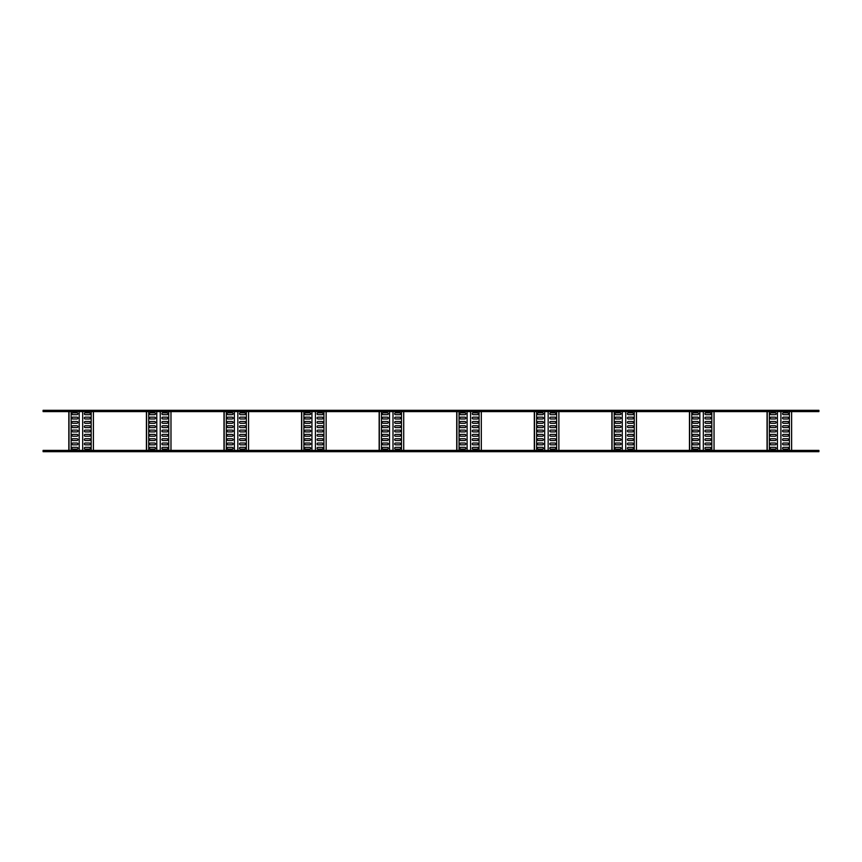 <?xml version="1.0" encoding="UTF-8"?>
<svg xmlns="http://www.w3.org/2000/svg" width="862" height="862" viewBox="0 0 862 862"><rect width="100%" height="100%" fill="white"/><g stroke="black" fill="none" stroke-linecap="round" stroke-linejoin="round"><path stroke-width="1.29" d="M818.9 450.395L43.1 450.395L43.1 451.688L818.9 451.688L818.9 450.395M818.9 410.312L43.1 410.312L43.1 411.605L818.9 411.605L818.9 410.312M68.831 411.605L68.831 450.395M69.003 411.605L69.003 450.395M71.137 450.395L71.137 411.605M76.977 414.665L72.839 414.665A0.905 0.905 0 0 1 71.934 413.76A0.905 0.905 0 0 1 72.839 412.855L76.977 412.855A0.905 0.905 0 0 1 77.882 413.76A0.905 0.905 0 0 1 76.977 414.665M76.977 418.975L72.839 418.975A0.905 0.905 0 0 1 71.934 418.07A0.905 0.905 0 0 1 72.839 417.165L76.977 417.165A0.905 0.905 0 0 1 77.882 418.07A0.905 0.905 0 0 1 76.977 418.975M76.977 423.285L72.839 423.285A0.905 0.905 0 0 1 71.934 422.38A0.905 0.905 0 0 1 72.839 421.475L76.977 421.475A0.905 0.905 0 0 1 77.882 422.38A0.905 0.905 0 0 1 76.977 423.285M76.977 427.595L72.839 427.595A0.905 0.905 0 0 1 71.934 426.69A0.905 0.905 0 0 1 72.839 425.785L76.977 425.785A0.905 0.905 0 0 1 77.882 426.69A0.905 0.905 0 0 1 76.977 427.595M76.977 431.905L72.839 431.905A0.905 0.905 0 0 1 71.934 431A0.905 0.905 0 0 1 72.839 430.095L76.977 430.095A0.905 0.905 0 0 1 77.882 431A0.905 0.905 0 0 1 76.977 431.905M76.977 436.215L72.839 436.215A0.905 0.905 0 0 1 71.934 435.31A0.905 0.905 0 0 1 72.839 434.405L76.977 434.405A0.905 0.905 0 0 1 77.882 435.31A0.905 0.905 0 0 1 76.977 436.215M76.977 440.525L72.839 440.525A0.905 0.905 0 0 1 71.934 439.62A0.905 0.905 0 0 1 72.839 438.715L76.977 438.715A0.905 0.905 0 0 1 77.882 439.62A0.905 0.905 0 0 1 76.977 440.525M76.977 444.835L72.839 444.835A0.905 0.905 0 0 1 71.934 443.93A0.905 0.905 0 0 1 72.839 443.025L76.977 443.025A0.905 0.905 0 0 1 77.882 443.93A0.905 0.905 0 0 1 76.977 444.835M76.977 449.145L72.839 449.145A0.905 0.905 0 0 1 71.934 448.24A0.905 0.905 0 0 1 72.839 447.335L76.977 447.335A0.905 0.905 0 0 1 77.882 448.24A0.905 0.905 0 0 1 76.977 449.145M79.196 450.395L79.196 411.605M82.677 411.605L82.677 450.395M89.389 412.855L85.252 412.855A0.905 0.905 0 0 0 84.347 413.76A0.905 0.905 0 0 0 85.252 414.665L89.389 414.665A0.905 0.905 0 0 0 90.294 413.76A0.905 0.905 0 0 0 89.389 412.855M89.389 417.165L85.252 417.165A0.905 0.905 0 0 0 84.347 418.07A0.905 0.905 0 0 0 85.252 418.975L89.389 418.975A0.905 0.905 0 0 0 90.294 418.07A0.905 0.905 0 0 0 89.389 417.165M89.389 421.475L85.252 421.475A0.905 0.905 0 0 0 84.347 422.38A0.905 0.905 0 0 0 85.252 423.285L89.389 423.285A0.905 0.905 0 0 0 90.294 422.38A0.905 0.905 0 0 0 89.389 421.475M89.389 425.785L85.252 425.785A0.905 0.905 0 0 0 84.347 426.69A0.905 0.905 0 0 0 85.252 427.595L89.389 427.595A0.905 0.905 0 0 0 90.294 426.69A0.905 0.905 0 0 0 89.389 425.785M89.389 430.095L85.252 430.095A0.905 0.905 0 0 0 84.347 431A0.905 0.905 0 0 0 85.252 431.905L89.389 431.905A0.905 0.905 0 0 0 90.294 431A0.905 0.905 0 0 0 89.389 430.095M89.389 434.405L85.252 434.405A0.905 0.905 0 0 0 84.347 435.31A0.905 0.905 0 0 0 85.252 436.215L89.389 436.215A0.905 0.905 0 0 0 90.294 435.31A0.905 0.905 0 0 0 89.389 434.405M89.389 438.715L85.252 438.715A0.905 0.905 0 0 0 84.347 439.62A0.905 0.905 0 0 0 85.252 440.525L89.389 440.525A0.905 0.905 0 0 0 90.294 439.62A0.905 0.905 0 0 0 89.389 438.715M89.389 443.025L85.252 443.025A0.905 0.905 0 0 0 84.347 443.93A0.905 0.905 0 0 0 85.252 444.835L89.389 444.835A0.905 0.905 0 0 0 90.294 443.93A0.905 0.905 0 0 0 89.389 443.025M89.389 447.335L85.252 447.335A0.905 0.905 0 0 0 84.347 448.24A0.905 0.905 0 0 0 85.252 449.145L89.389 449.145A0.905 0.905 0 0 0 90.294 448.24A0.905 0.905 0 0 0 89.389 447.335M91.178 411.605L91.178 450.395M93.398 411.605L93.398 450.395M146.411 411.605L146.411 450.395M146.583 411.605L146.583 450.395M148.717 450.395L148.717 411.605M154.557 414.665L150.419 414.665A0.905 0.905 0 0 1 149.514 413.76A0.905 0.905 0 0 1 150.419 412.855L154.557 412.855A0.905 0.905 0 0 1 155.462 413.76A0.905 0.905 0 0 1 154.557 414.665M154.557 418.975L150.419 418.975A0.905 0.905 0 0 1 149.514 418.07A0.905 0.905 0 0 1 150.419 417.165L154.557 417.165A0.905 0.905 0 0 1 155.462 418.07A0.905 0.905 0 0 1 154.557 418.975M154.557 423.285L150.419 423.285A0.905 0.905 0 0 1 149.514 422.38A0.905 0.905 0 0 1 150.419 421.475L154.557 421.475A0.905 0.905 0 0 1 155.462 422.38A0.905 0.905 0 0 1 154.557 423.285M154.557 427.595L150.419 427.595A0.905 0.905 0 0 1 149.514 426.69A0.905 0.905 0 0 1 150.419 425.785L154.557 425.785A0.905 0.905 0 0 1 155.462 426.69A0.905 0.905 0 0 1 154.557 427.595M154.557 431.905L150.419 431.905A0.905 0.905 0 0 1 149.514 431A0.905 0.905 0 0 1 150.419 430.095L154.557 430.095A0.905 0.905 0 0 1 155.462 431A0.905 0.905 0 0 1 154.557 431.905M154.557 436.215L150.419 436.215A0.905 0.905 0 0 1 149.514 435.31A0.905 0.905 0 0 1 150.419 434.405L154.557 434.405A0.905 0.905 0 0 1 155.462 435.31A0.905 0.905 0 0 1 154.557 436.215M154.557 440.525L150.419 440.525A0.905 0.905 0 0 1 149.514 439.62A0.905 0.905 0 0 1 150.419 438.715L154.557 438.715A0.905 0.905 0 0 1 155.462 439.62A0.905 0.905 0 0 1 154.557 440.525M154.557 444.835L150.419 444.835A0.905 0.905 0 0 1 149.514 443.93A0.905 0.905 0 0 1 150.419 443.025L154.557 443.025A0.905 0.905 0 0 1 155.462 443.93A0.905 0.905 0 0 1 154.557 444.835M154.557 449.145L150.419 449.145A0.905 0.905 0 0 1 149.514 448.24A0.905 0.905 0 0 1 150.419 447.335L154.557 447.335A0.905 0.905 0 0 1 155.462 448.24A0.905 0.905 0 0 1 154.557 449.145M156.776 450.395L156.776 411.605M160.257 411.605L160.257 450.395M166.969 412.855L162.832 412.855A0.905 0.905 0 0 0 161.927 413.76A0.905 0.905 0 0 0 162.832 414.665L166.969 414.665A0.905 0.905 0 0 0 167.874 413.76A0.905 0.905 0 0 0 166.969 412.855M166.969 417.165L162.832 417.165A0.905 0.905 0 0 0 161.927 418.07A0.905 0.905 0 0 0 162.832 418.975L166.969 418.975A0.905 0.905 0 0 0 167.874 418.07A0.905 0.905 0 0 0 166.969 417.165M166.969 421.475L162.832 421.475A0.905 0.905 0 0 0 161.927 422.38A0.905 0.905 0 0 0 162.832 423.285L166.969 423.285A0.905 0.905 0 0 0 167.874 422.38A0.905 0.905 0 0 0 166.969 421.475M166.969 425.785L162.832 425.785A0.905 0.905 0 0 0 161.927 426.69A0.905 0.905 0 0 0 162.832 427.595L166.969 427.595A0.905 0.905 0 0 0 167.874 426.69A0.905 0.905 0 0 0 166.969 425.785M166.969 430.095L162.832 430.095A0.905 0.905 0 0 0 161.927 431A0.905 0.905 0 0 0 162.832 431.905L166.969 431.905A0.905 0.905 0 0 0 167.874 431A0.905 0.905 0 0 0 166.969 430.095M166.969 434.405L162.832 434.405A0.905 0.905 0 0 0 161.927 435.31A0.905 0.905 0 0 0 162.832 436.215L166.969 436.215A0.905 0.905 0 0 0 167.874 435.31A0.905 0.905 0 0 0 166.969 434.405M166.969 438.715L162.832 438.715A0.905 0.905 0 0 0 161.927 439.62A0.905 0.905 0 0 0 162.832 440.525L166.969 440.525A0.905 0.905 0 0 0 167.874 439.62A0.905 0.905 0 0 0 166.969 438.715M166.969 443.025L162.832 443.025A0.905 0.905 0 0 0 161.927 443.93A0.905 0.905 0 0 0 162.832 444.835L166.969 444.835A0.905 0.905 0 0 0 167.874 443.93A0.905 0.905 0 0 0 166.969 443.025M166.969 447.335L162.832 447.335A0.905 0.905 0 0 0 161.927 448.24A0.905 0.905 0 0 0 162.832 449.145L166.969 449.145A0.905 0.905 0 0 0 167.874 448.24A0.905 0.905 0 0 0 166.969 447.335M168.758 411.605L168.758 450.395M170.978 411.605L170.978 450.395M223.991 411.605L223.991 450.395M224.163 411.605L224.163 450.395M226.297 450.395L226.297 411.605M232.137 414.665L227.999 414.665A0.905 0.905 0 0 1 227.094 413.76A0.905 0.905 0 0 1 227.999 412.855L232.137 412.855A0.905 0.905 0 0 1 233.042 413.76A0.905 0.905 0 0 1 232.137 414.665M232.137 418.975L227.999 418.975A0.905 0.905 0 0 1 227.094 418.07A0.905 0.905 0 0 1 227.999 417.165L232.137 417.165A0.905 0.905 0 0 1 233.042 418.07A0.905 0.905 0 0 1 232.137 418.975M232.137 423.285L227.999 423.285A0.905 0.905 0 0 1 227.094 422.38A0.905 0.905 0 0 1 227.999 421.475L232.137 421.475A0.905 0.905 0 0 1 233.042 422.38A0.905 0.905 0 0 1 232.137 423.285M232.137 427.595L227.999 427.595A0.905 0.905 0 0 1 227.094 426.69A0.905 0.905 0 0 1 227.999 425.785L232.137 425.785A0.905 0.905 0 0 1 233.042 426.69A0.905 0.905 0 0 1 232.137 427.595M232.137 431.905L227.999 431.905A0.905 0.905 0 0 1 227.094 431A0.905 0.905 0 0 1 227.999 430.095L232.137 430.095A0.905 0.905 0 0 1 233.042 431A0.905 0.905 0 0 1 232.137 431.905M232.137 436.215L227.999 436.215A0.905 0.905 0 0 1 227.094 435.31A0.905 0.905 0 0 1 227.999 434.405L232.137 434.405A0.905 0.905 0 0 1 233.042 435.31A0.905 0.905 0 0 1 232.137 436.215M232.137 440.525L227.999 440.525A0.905 0.905 0 0 1 227.094 439.62A0.905 0.905 0 0 1 227.999 438.715L232.137 438.715A0.905 0.905 0 0 1 233.042 439.62A0.905 0.905 0 0 1 232.137 440.525M232.137 444.835L227.999 444.835A0.905 0.905 0 0 1 227.094 443.93A0.905 0.905 0 0 1 227.999 443.025L232.137 443.025A0.905 0.905 0 0 1 233.042 443.93A0.905 0.905 0 0 1 232.137 444.835M232.137 449.145L227.999 449.145A0.905 0.905 0 0 1 227.094 448.24A0.905 0.905 0 0 1 227.999 447.335L232.137 447.335A0.905 0.905 0 0 1 233.042 448.24A0.905 0.905 0 0 1 232.137 449.145M234.356 450.395L234.356 411.605M237.837 411.605L237.837 450.395M244.549 412.855L240.412 412.855A0.905 0.905 0 0 0 239.507 413.76A0.905 0.905 0 0 0 240.412 414.665L244.549 414.665A0.905 0.905 0 0 0 245.454 413.76A0.905 0.905 0 0 0 244.549 412.855M244.549 417.165L240.412 417.165A0.905 0.905 0 0 0 239.507 418.07A0.905 0.905 0 0 0 240.412 418.975L244.549 418.975A0.905 0.905 0 0 0 245.454 418.07A0.905 0.905 0 0 0 244.549 417.165M244.549 421.475L240.412 421.475A0.905 0.905 0 0 0 239.507 422.38A0.905 0.905 0 0 0 240.412 423.285L244.549 423.285A0.905 0.905 0 0 0 245.454 422.38A0.905 0.905 0 0 0 244.549 421.475M244.549 425.785L240.412 425.785A0.905 0.905 0 0 0 239.507 426.69A0.905 0.905 0 0 0 240.412 427.595L244.549 427.595A0.905 0.905 0 0 0 245.454 426.69A0.905 0.905 0 0 0 244.549 425.785M244.549 430.095L240.412 430.095A0.905 0.905 0 0 0 239.507 431A0.905 0.905 0 0 0 240.412 431.905L244.549 431.905A0.905 0.905 0 0 0 245.454 431A0.905 0.905 0 0 0 244.549 430.095M244.549 434.405L240.412 434.405A0.905 0.905 0 0 0 239.507 435.31A0.905 0.905 0 0 0 240.412 436.215L244.549 436.215A0.905 0.905 0 0 0 245.454 435.31A0.905 0.905 0 0 0 244.549 434.405M244.549 438.715L240.412 438.715A0.905 0.905 0 0 0 239.507 439.62A0.905 0.905 0 0 0 240.412 440.525L244.549 440.525A0.905 0.905 0 0 0 245.454 439.62A0.905 0.905 0 0 0 244.549 438.715M244.549 443.025L240.412 443.025A0.905 0.905 0 0 0 239.507 443.93A0.905 0.905 0 0 0 240.412 444.835L244.549 444.835A0.905 0.905 0 0 0 245.454 443.93A0.905 0.905 0 0 0 244.549 443.025M244.549 447.335L240.412 447.335A0.905 0.905 0 0 0 239.507 448.24A0.905 0.905 0 0 0 240.412 449.145L244.549 449.145A0.905 0.905 0 0 0 245.454 448.24A0.905 0.905 0 0 0 244.549 447.335M246.338 411.605L246.338 450.395M248.558 411.605L248.558 450.395M301.571 411.605L301.571 450.395M301.743 411.605L301.743 450.395M303.877 450.395L303.877 411.605M309.717 414.665L305.579 414.665A0.905 0.905 0 0 1 304.674 413.76A0.905 0.905 0 0 1 305.579 412.855L309.717 412.855A0.905 0.905 0 0 1 310.622 413.76A0.905 0.905 0 0 1 309.717 414.665M309.717 418.975L305.579 418.975A0.905 0.905 0 0 1 304.674 418.07A0.905 0.905 0 0 1 305.579 417.165L309.717 417.165A0.905 0.905 0 0 1 310.622 418.07A0.905 0.905 0 0 1 309.717 418.975M309.717 423.285L305.579 423.285A0.905 0.905 0 0 1 304.674 422.38A0.905 0.905 0 0 1 305.579 421.475L309.717 421.475A0.905 0.905 0 0 1 310.622 422.38A0.905 0.905 0 0 1 309.717 423.285M309.717 427.595L305.579 427.595A0.905 0.905 0 0 1 304.674 426.69A0.905 0.905 0 0 1 305.579 425.785L309.717 425.785A0.905 0.905 0 0 1 310.622 426.69A0.905 0.905 0 0 1 309.717 427.595M309.717 431.905L305.579 431.905A0.905 0.905 0 0 1 304.674 431A0.905 0.905 0 0 1 305.579 430.095L309.717 430.095A0.905 0.905 0 0 1 310.622 431A0.905 0.905 0 0 1 309.717 431.905M309.717 436.215L305.579 436.215A0.905 0.905 0 0 1 304.674 435.31A0.905 0.905 0 0 1 305.579 434.405L309.717 434.405A0.905 0.905 0 0 1 310.622 435.31A0.905 0.905 0 0 1 309.717 436.215M309.717 440.525L305.579 440.525A0.905 0.905 0 0 1 304.674 439.62A0.905 0.905 0 0 1 305.579 438.715L309.717 438.715A0.905 0.905 0 0 1 310.622 439.62A0.905 0.905 0 0 1 309.717 440.525M309.717 444.835L305.579 444.835A0.905 0.905 0 0 1 304.674 443.93A0.905 0.905 0 0 1 305.579 443.025L309.717 443.025A0.905 0.905 0 0 1 310.622 443.93A0.905 0.905 0 0 1 309.717 444.835M309.717 449.145L305.579 449.145A0.905 0.905 0 0 1 304.674 448.24A0.905 0.905 0 0 1 305.579 447.335L309.717 447.335A0.905 0.905 0 0 1 310.622 448.24A0.905 0.905 0 0 1 309.717 449.145M311.936 450.395L311.936 411.605M315.417 411.605L315.417 450.395M322.129 412.855L317.992 412.855A0.905 0.905 0 0 0 317.087 413.76A0.905 0.905 0 0 0 317.992 414.665L322.129 414.665A0.905 0.905 0 0 0 323.034 413.76A0.905 0.905 0 0 0 322.129 412.855M322.129 417.165L317.992 417.165A0.905 0.905 0 0 0 317.087 418.07A0.905 0.905 0 0 0 317.992 418.975L322.129 418.975A0.905 0.905 0 0 0 323.034 418.07A0.905 0.905 0 0 0 322.129 417.165M322.129 421.475L317.992 421.475A0.905 0.905 0 0 0 317.087 422.38A0.905 0.905 0 0 0 317.992 423.285L322.129 423.285A0.905 0.905 0 0 0 323.034 422.38A0.905 0.905 0 0 0 322.129 421.475M322.129 425.785L317.992 425.785A0.905 0.905 0 0 0 317.087 426.69A0.905 0.905 0 0 0 317.992 427.595L322.129 427.595A0.905 0.905 0 0 0 323.034 426.69A0.905 0.905 0 0 0 322.129 425.785M322.129 430.095L317.992 430.095A0.905 0.905 0 0 0 317.087 431A0.905 0.905 0 0 0 317.992 431.905L322.129 431.905A0.905 0.905 0 0 0 323.034 431A0.905 0.905 0 0 0 322.129 430.095M322.129 434.405L317.992 434.405A0.905 0.905 0 0 0 317.087 435.31A0.905 0.905 0 0 0 317.992 436.215L322.129 436.215A0.905 0.905 0 0 0 323.034 435.31A0.905 0.905 0 0 0 322.129 434.405M322.129 438.715L317.992 438.715A0.905 0.905 0 0 0 317.087 439.62A0.905 0.905 0 0 0 317.992 440.525L322.129 440.525A0.905 0.905 0 0 0 323.034 439.62A0.905 0.905 0 0 0 322.129 438.715M322.129 443.025L317.992 443.025A0.905 0.905 0 0 0 317.087 443.93A0.905 0.905 0 0 0 317.992 444.835L322.129 444.835A0.905 0.905 0 0 0 323.034 443.93A0.905 0.905 0 0 0 322.129 443.025M322.129 447.335L317.992 447.335A0.905 0.905 0 0 0 317.087 448.24A0.905 0.905 0 0 0 317.992 449.145L322.129 449.145A0.905 0.905 0 0 0 323.034 448.24A0.905 0.905 0 0 0 322.129 447.335M323.918 411.605L323.918 450.395M326.138 411.605L326.138 450.395M379.151 411.605L379.151 450.395M379.323 411.605L379.323 450.395M381.457 450.395L381.457 411.605M387.297 414.665L383.159 414.665A0.905 0.905 0 0 1 382.254 413.76A0.905 0.905 0 0 1 383.159 412.855L387.297 412.855A0.905 0.905 0 0 1 388.202 413.76A0.905 0.905 0 0 1 387.297 414.665M387.297 418.975L383.159 418.975A0.905 0.905 0 0 1 382.254 418.07A0.905 0.905 0 0 1 383.159 417.165L387.297 417.165A0.905 0.905 0 0 1 388.202 418.07A0.905 0.905 0 0 1 387.297 418.975M387.297 423.285L383.159 423.285A0.905 0.905 0 0 1 382.254 422.38A0.905 0.905 0 0 1 383.159 421.475L387.297 421.475A0.905 0.905 0 0 1 388.202 422.38A0.905 0.905 0 0 1 387.297 423.285M387.297 427.595L383.159 427.595A0.905 0.905 0 0 1 382.254 426.69A0.905 0.905 0 0 1 383.159 425.785L387.297 425.785A0.905 0.905 0 0 1 388.202 426.69A0.905 0.905 0 0 1 387.297 427.595M387.297 431.905L383.159 431.905A0.905 0.905 0 0 1 382.254 431A0.905 0.905 0 0 1 383.159 430.095L387.297 430.095A0.905 0.905 0 0 1 388.202 431A0.905 0.905 0 0 1 387.297 431.905M387.297 436.215L383.159 436.215A0.905 0.905 0 0 1 382.254 435.31A0.905 0.905 0 0 1 383.159 434.405L387.297 434.405A0.905 0.905 0 0 1 388.202 435.31A0.905 0.905 0 0 1 387.297 436.215M387.297 440.525L383.159 440.525A0.905 0.905 0 0 1 382.254 439.62A0.905 0.905 0 0 1 383.159 438.715L387.297 438.715A0.905 0.905 0 0 1 388.202 439.62A0.905 0.905 0 0 1 387.297 440.525M387.297 444.835L383.159 444.835A0.905 0.905 0 0 1 382.254 443.93A0.905 0.905 0 0 1 383.159 443.025L387.297 443.025A0.905 0.905 0 0 1 388.202 443.93A0.905 0.905 0 0 1 387.297 444.835M387.297 449.145L383.159 449.145A0.905 0.905 0 0 1 382.254 448.24A0.905 0.905 0 0 1 383.159 447.335L387.297 447.335A0.905 0.905 0 0 1 388.202 448.24A0.905 0.905 0 0 1 387.297 449.145M389.516 450.395L389.516 411.605M392.997 411.605L392.997 450.395M399.709 412.855L395.572 412.855A0.905 0.905 0 0 0 394.667 413.76A0.905 0.905 0 0 0 395.572 414.665L399.709 414.665A0.905 0.905 0 0 0 400.614 413.76A0.905 0.905 0 0 0 399.709 412.855M399.709 417.165L395.572 417.165A0.905 0.905 0 0 0 394.667 418.07A0.905 0.905 0 0 0 395.572 418.975L399.709 418.975A0.905 0.905 0 0 0 400.614 418.07A0.905 0.905 0 0 0 399.709 417.165M399.709 421.475L395.572 421.475A0.905 0.905 0 0 0 394.667 422.38A0.905 0.905 0 0 0 395.572 423.285L399.709 423.285A0.905 0.905 0 0 0 400.614 422.38A0.905 0.905 0 0 0 399.709 421.475M399.709 425.785L395.572 425.785A0.905 0.905 0 0 0 394.667 426.69A0.905 0.905 0 0 0 395.572 427.595L399.709 427.595A0.905 0.905 0 0 0 400.614 426.69A0.905 0.905 0 0 0 399.709 425.785M399.709 430.095L395.572 430.095A0.905 0.905 0 0 0 394.667 431A0.905 0.905 0 0 0 395.572 431.905L399.709 431.905A0.905 0.905 0 0 0 400.614 431A0.905 0.905 0 0 0 399.709 430.095M399.709 434.405L395.572 434.405A0.905 0.905 0 0 0 394.667 435.31A0.905 0.905 0 0 0 395.572 436.215L399.709 436.215A0.905 0.905 0 0 0 400.614 435.31A0.905 0.905 0 0 0 399.709 434.405M399.709 438.715L395.572 438.715A0.905 0.905 0 0 0 394.667 439.62A0.905 0.905 0 0 0 395.572 440.525L399.709 440.525A0.905 0.905 0 0 0 400.614 439.62A0.905 0.905 0 0 0 399.709 438.715M399.709 443.025L395.572 443.025A0.905 0.905 0 0 0 394.667 443.93A0.905 0.905 0 0 0 395.572 444.835L399.709 444.835A0.905 0.905 0 0 0 400.614 443.93A0.905 0.905 0 0 0 399.709 443.025M399.709 447.335L395.572 447.335A0.905 0.905 0 0 0 394.667 448.24A0.905 0.905 0 0 0 395.572 449.145L399.709 449.145A0.905 0.905 0 0 0 400.614 448.24A0.905 0.905 0 0 0 399.709 447.335M401.498 411.605L401.498 450.395M403.718 411.605L403.718 450.395M456.731 411.605L456.731 450.395M456.903 411.605L456.903 450.395M459.037 450.395L459.037 411.605M464.877 414.665L460.739 414.665A0.905 0.905 0 0 1 459.834 413.76A0.905 0.905 0 0 1 460.739 412.855L464.877 412.855A0.905 0.905 0 0 1 465.782 413.76A0.905 0.905 0 0 1 464.877 414.665M464.877 418.975L460.739 418.975A0.905 0.905 0 0 1 459.834 418.07A0.905 0.905 0 0 1 460.739 417.165L464.877 417.165A0.905 0.905 0 0 1 465.782 418.07A0.905 0.905 0 0 1 464.877 418.975M464.877 423.285L460.739 423.285A0.905 0.905 0 0 1 459.834 422.38A0.905 0.905 0 0 1 460.739 421.475L464.877 421.475A0.905 0.905 0 0 1 465.782 422.38A0.905 0.905 0 0 1 464.877 423.285M464.877 427.595L460.739 427.595A0.905 0.905 0 0 1 459.834 426.69A0.905 0.905 0 0 1 460.739 425.785L464.877 425.785A0.905 0.905 0 0 1 465.782 426.69A0.905 0.905 0 0 1 464.877 427.595M464.877 431.905L460.739 431.905A0.905 0.905 0 0 1 459.834 431A0.905 0.905 0 0 1 460.739 430.095L464.877 430.095A0.905 0.905 0 0 1 465.782 431A0.905 0.905 0 0 1 464.877 431.905M464.877 436.215L460.739 436.215A0.905 0.905 0 0 1 459.834 435.31A0.905 0.905 0 0 1 460.739 434.405L464.877 434.405A0.905 0.905 0 0 1 465.782 435.31A0.905 0.905 0 0 1 464.877 436.215M464.877 440.525L460.739 440.525A0.905 0.905 0 0 1 459.834 439.62A0.905 0.905 0 0 1 460.739 438.715L464.877 438.715A0.905 0.905 0 0 1 465.782 439.62A0.905 0.905 0 0 1 464.877 440.525M464.877 444.835L460.739 444.835A0.905 0.905 0 0 1 459.834 443.93A0.905 0.905 0 0 1 460.739 443.025L464.877 443.025A0.905 0.905 0 0 1 465.782 443.93A0.905 0.905 0 0 1 464.877 444.835M464.877 449.145L460.739 449.145A0.905 0.905 0 0 1 459.834 448.24A0.905 0.905 0 0 1 460.739 447.335L464.877 447.335A0.905 0.905 0 0 1 465.782 448.24A0.905 0.905 0 0 1 464.877 449.145M467.096 450.395L467.096 411.605M470.577 411.605L470.577 450.395M477.289 412.855L473.152 412.855A0.905 0.905 0 0 0 472.247 413.76A0.905 0.905 0 0 0 473.152 414.665L477.289 414.665A0.905 0.905 0 0 0 478.194 413.76A0.905 0.905 0 0 0 477.289 412.855M477.289 417.165L473.152 417.165A0.905 0.905 0 0 0 472.247 418.07A0.905 0.905 0 0 0 473.152 418.975L477.289 418.975A0.905 0.905 0 0 0 478.194 418.07A0.905 0.905 0 0 0 477.289 417.165M477.289 421.475L473.152 421.475A0.905 0.905 0 0 0 472.247 422.38A0.905 0.905 0 0 0 473.152 423.285L477.289 423.285A0.905 0.905 0 0 0 478.194 422.38A0.905 0.905 0 0 0 477.289 421.475M477.289 425.785L473.152 425.785A0.905 0.905 0 0 0 472.247 426.69A0.905 0.905 0 0 0 473.152 427.595L477.289 427.595A0.905 0.905 0 0 0 478.194 426.69A0.905 0.905 0 0 0 477.289 425.785M477.289 430.095L473.152 430.095A0.905 0.905 0 0 0 472.247 431A0.905 0.905 0 0 0 473.152 431.905L477.289 431.905A0.905 0.905 0 0 0 478.194 431A0.905 0.905 0 0 0 477.289 430.095M477.289 434.405L473.152 434.405A0.905 0.905 0 0 0 472.247 435.31A0.905 0.905 0 0 0 473.152 436.215L477.289 436.215A0.905 0.905 0 0 0 478.194 435.31A0.905 0.905 0 0 0 477.289 434.405M477.289 438.715L473.152 438.715A0.905 0.905 0 0 0 472.247 439.62A0.905 0.905 0 0 0 473.152 440.525L477.289 440.525A0.905 0.905 0 0 0 478.194 439.62A0.905 0.905 0 0 0 477.289 438.715M477.289 443.025L473.152 443.025A0.905 0.905 0 0 0 472.247 443.93A0.905 0.905 0 0 0 473.152 444.835L477.289 444.835A0.905 0.905 0 0 0 478.194 443.93A0.905 0.905 0 0 0 477.289 443.025M477.289 447.335L473.152 447.335A0.905 0.905 0 0 0 472.247 448.24A0.905 0.905 0 0 0 473.152 449.145L477.289 449.145A0.905 0.905 0 0 0 478.194 448.24A0.905 0.905 0 0 0 477.289 447.335M479.078 411.605L479.078 450.395M481.298 411.605L481.298 450.395M534.311 411.605L534.311 450.395M534.483 411.605L534.483 450.395M536.617 450.395L536.617 411.605M542.457 414.665L538.319 414.665A0.905 0.905 0 0 1 537.414 413.76A0.905 0.905 0 0 1 538.319 412.855L542.457 412.855A0.905 0.905 0 0 1 543.362 413.76A0.905 0.905 0 0 1 542.457 414.665M542.457 418.975L538.319 418.975A0.905 0.905 0 0 1 537.414 418.07A0.905 0.905 0 0 1 538.319 417.165L542.457 417.165A0.905 0.905 0 0 1 543.362 418.07A0.905 0.905 0 0 1 542.457 418.975M542.457 423.285L538.319 423.285A0.905 0.905 0 0 1 537.414 422.38A0.905 0.905 0 0 1 538.319 421.475L542.457 421.475A0.905 0.905 0 0 1 543.362 422.38A0.905 0.905 0 0 1 542.457 423.285M542.457 427.595L538.319 427.595A0.905 0.905 0 0 1 537.414 426.69A0.905 0.905 0 0 1 538.319 425.785L542.457 425.785A0.905 0.905 0 0 1 543.362 426.69A0.905 0.905 0 0 1 542.457 427.595M542.457 431.905L538.319 431.905A0.905 0.905 0 0 1 537.414 431A0.905 0.905 0 0 1 538.319 430.095L542.457 430.095A0.905 0.905 0 0 1 543.362 431A0.905 0.905 0 0 1 542.457 431.905M542.457 436.215L538.319 436.215A0.905 0.905 0 0 1 537.414 435.31A0.905 0.905 0 0 1 538.319 434.405L542.457 434.405A0.905 0.905 0 0 1 543.362 435.31A0.905 0.905 0 0 1 542.457 436.215M542.457 440.525L538.319 440.525A0.905 0.905 0 0 1 537.414 439.62A0.905 0.905 0 0 1 538.319 438.715L542.457 438.715A0.905 0.905 0 0 1 543.362 439.62A0.905 0.905 0 0 1 542.457 440.525M542.457 444.835L538.319 444.835A0.905 0.905 0 0 1 537.414 443.93A0.905 0.905 0 0 1 538.319 443.025L542.457 443.025A0.905 0.905 0 0 1 543.362 443.93A0.905 0.905 0 0 1 542.457 444.835M542.457 449.145L538.319 449.145A0.905 0.905 0 0 1 537.414 448.24A0.905 0.905 0 0 1 538.319 447.335L542.457 447.335A0.905 0.905 0 0 1 543.362 448.24A0.905 0.905 0 0 1 542.457 449.145M544.676 450.395L544.676 411.605M548.157 411.605L548.157 450.395M554.869 412.855L550.732 412.855A0.905 0.905 0 0 0 549.827 413.76A0.905 0.905 0 0 0 550.732 414.665L554.869 414.665A0.905 0.905 0 0 0 555.774 413.76A0.905 0.905 0 0 0 554.869 412.855M554.869 417.165L550.732 417.165A0.905 0.905 0 0 0 549.827 418.07A0.905 0.905 0 0 0 550.732 418.975L554.869 418.975A0.905 0.905 0 0 0 555.774 418.07A0.905 0.905 0 0 0 554.869 417.165M554.869 421.475L550.732 421.475A0.905 0.905 0 0 0 549.827 422.38A0.905 0.905 0 0 0 550.732 423.285L554.869 423.285A0.905 0.905 0 0 0 555.774 422.38A0.905 0.905 0 0 0 554.869 421.475M554.869 425.785L550.732 425.785A0.905 0.905 0 0 0 549.827 426.69A0.905 0.905 0 0 0 550.732 427.595L554.869 427.595A0.905 0.905 0 0 0 555.774 426.69A0.905 0.905 0 0 0 554.869 425.785M554.869 430.095L550.732 430.095A0.905 0.905 0 0 0 549.827 431A0.905 0.905 0 0 0 550.732 431.905L554.869 431.905A0.905 0.905 0 0 0 555.774 431A0.905 0.905 0 0 0 554.869 430.095M554.869 434.405L550.732 434.405A0.905 0.905 0 0 0 549.827 435.31A0.905 0.905 0 0 0 550.732 436.215L554.869 436.215A0.905 0.905 0 0 0 555.774 435.31A0.905 0.905 0 0 0 554.869 434.405M554.869 438.715L550.732 438.715A0.905 0.905 0 0 0 549.827 439.62A0.905 0.905 0 0 0 550.732 440.525L554.869 440.525A0.905 0.905 0 0 0 555.774 439.62A0.905 0.905 0 0 0 554.869 438.715M554.869 443.025L550.732 443.025A0.905 0.905 0 0 0 549.827 443.93A0.905 0.905 0 0 0 550.732 444.835L554.869 444.835A0.905 0.905 0 0 0 555.774 443.93A0.905 0.905 0 0 0 554.869 443.025M554.869 447.335L550.732 447.335A0.905 0.905 0 0 0 549.827 448.24A0.905 0.905 0 0 0 550.732 449.145L554.869 449.145A0.905 0.905 0 0 0 555.774 448.24A0.905 0.905 0 0 0 554.869 447.335M556.658 411.605L556.658 450.395M558.878 411.605L558.878 450.395M611.891 411.605L611.891 450.395M612.063 411.605L612.063 450.395M614.197 450.395L614.197 411.605M620.037 414.665L615.899 414.665A0.905 0.905 0 0 1 614.994 413.76A0.905 0.905 0 0 1 615.899 412.855L620.037 412.855A0.905 0.905 0 0 1 620.942 413.76A0.905 0.905 0 0 1 620.037 414.665M620.037 418.975L615.899 418.975A0.905 0.905 0 0 1 614.994 418.07A0.905 0.905 0 0 1 615.899 417.165L620.037 417.165A0.905 0.905 0 0 1 620.942 418.07A0.905 0.905 0 0 1 620.037 418.975M620.037 423.285L615.899 423.285A0.905 0.905 0 0 1 614.994 422.38A0.905 0.905 0 0 1 615.899 421.475L620.037 421.475A0.905 0.905 0 0 1 620.942 422.38A0.905 0.905 0 0 1 620.037 423.285M620.037 427.595L615.899 427.595A0.905 0.905 0 0 1 614.994 426.69A0.905 0.905 0 0 1 615.899 425.785L620.037 425.785A0.905 0.905 0 0 1 620.942 426.69A0.905 0.905 0 0 1 620.037 427.595M620.037 431.905L615.899 431.905A0.905 0.905 0 0 1 614.994 431A0.905 0.905 0 0 1 615.899 430.095L620.037 430.095A0.905 0.905 0 0 1 620.942 431A0.905 0.905 0 0 1 620.037 431.905M620.037 436.215L615.899 436.215A0.905 0.905 0 0 1 614.994 435.31A0.905 0.905 0 0 1 615.899 434.405L620.037 434.405A0.905 0.905 0 0 1 620.942 435.31A0.905 0.905 0 0 1 620.037 436.215M620.037 440.525L615.899 440.525A0.905 0.905 0 0 1 614.994 439.62A0.905 0.905 0 0 1 615.899 438.715L620.037 438.715A0.905 0.905 0 0 1 620.942 439.62A0.905 0.905 0 0 1 620.037 440.525M620.037 444.835L615.899 444.835A0.905 0.905 0 0 1 614.994 443.93A0.905 0.905 0 0 1 615.899 443.025L620.037 443.025A0.905 0.905 0 0 1 620.942 443.93A0.905 0.905 0 0 1 620.037 444.835M620.037 449.145L615.899 449.145A0.905 0.905 0 0 1 614.994 448.24A0.905 0.905 0 0 1 615.899 447.335L620.037 447.335A0.905 0.905 0 0 1 620.942 448.24A0.905 0.905 0 0 1 620.037 449.145M622.256 450.395L622.256 411.605M625.737 411.605L625.737 450.395M632.449 412.855L628.312 412.855A0.905 0.905 0 0 0 627.407 413.76A0.905 0.905 0 0 0 628.312 414.665L632.449 414.665A0.905 0.905 0 0 0 633.354 413.76A0.905 0.905 0 0 0 632.449 412.855M632.449 417.165L628.312 417.165A0.905 0.905 0 0 0 627.407 418.07A0.905 0.905 0 0 0 628.312 418.975L632.449 418.975A0.905 0.905 0 0 0 633.354 418.07A0.905 0.905 0 0 0 632.449 417.165M632.449 421.475L628.312 421.475A0.905 0.905 0 0 0 627.407 422.38A0.905 0.905 0 0 0 628.312 423.285L632.449 423.285A0.905 0.905 0 0 0 633.354 422.38A0.905 0.905 0 0 0 632.449 421.475M632.449 425.785L628.312 425.785A0.905 0.905 0 0 0 627.407 426.69A0.905 0.905 0 0 0 628.312 427.595L632.449 427.595A0.905 0.905 0 0 0 633.354 426.69A0.905 0.905 0 0 0 632.449 425.785M632.449 430.095L628.312 430.095A0.905 0.905 0 0 0 627.407 431A0.905 0.905 0 0 0 628.312 431.905L632.449 431.905A0.905 0.905 0 0 0 633.354 431A0.905 0.905 0 0 0 632.449 430.095M632.449 434.405L628.312 434.405A0.905 0.905 0 0 0 627.407 435.31A0.905 0.905 0 0 0 628.312 436.215L632.449 436.215A0.905 0.905 0 0 0 633.354 435.31A0.905 0.905 0 0 0 632.449 434.405M632.449 438.715L628.312 438.715A0.905 0.905 0 0 0 627.407 439.62A0.905 0.905 0 0 0 628.312 440.525L632.449 440.525A0.905 0.905 0 0 0 633.354 439.62A0.905 0.905 0 0 0 632.449 438.715M632.449 443.025L628.312 443.025A0.905 0.905 0 0 0 627.407 443.93A0.905 0.905 0 0 0 628.312 444.835L632.449 444.835A0.905 0.905 0 0 0 633.354 443.93A0.905 0.905 0 0 0 632.449 443.025M632.449 447.335L628.312 447.335A0.905 0.905 0 0 0 627.407 448.24A0.905 0.905 0 0 0 628.312 449.145L632.449 449.145A0.905 0.905 0 0 0 633.354 448.24A0.905 0.905 0 0 0 632.449 447.335M634.238 411.605L634.238 450.395M636.458 411.605L636.458 450.395M689.471 411.605L689.471 450.395M689.643 411.605L689.643 450.395M691.777 450.395L691.777 411.605M697.617 414.665L693.479 414.665A0.905 0.905 0 0 1 692.574 413.76A0.905 0.905 0 0 1 693.479 412.855L697.617 412.855A0.905 0.905 0 0 1 698.522 413.76A0.905 0.905 0 0 1 697.617 414.665M697.617 418.975L693.479 418.975A0.905 0.905 0 0 1 692.574 418.07A0.905 0.905 0 0 1 693.479 417.165L697.617 417.165A0.905 0.905 0 0 1 698.522 418.07A0.905 0.905 0 0 1 697.617 418.975M697.617 423.285L693.479 423.285A0.905 0.905 0 0 1 692.574 422.38A0.905 0.905 0 0 1 693.479 421.475L697.617 421.475A0.905 0.905 0 0 1 698.522 422.38A0.905 0.905 0 0 1 697.617 423.285M697.617 427.595L693.479 427.595A0.905 0.905 0 0 1 692.574 426.69A0.905 0.905 0 0 1 693.479 425.785L697.617 425.785A0.905 0.905 0 0 1 698.522 426.69A0.905 0.905 0 0 1 697.617 427.595M697.617 431.905L693.479 431.905A0.905 0.905 0 0 1 692.574 431A0.905 0.905 0 0 1 693.479 430.095L697.617 430.095A0.905 0.905 0 0 1 698.522 431A0.905 0.905 0 0 1 697.617 431.905M697.617 436.215L693.479 436.215A0.905 0.905 0 0 1 692.574 435.31A0.905 0.905 0 0 1 693.479 434.405L697.617 434.405A0.905 0.905 0 0 1 698.522 435.31A0.905 0.905 0 0 1 697.617 436.215M697.617 440.525L693.479 440.525A0.905 0.905 0 0 1 692.574 439.62A0.905 0.905 0 0 1 693.479 438.715L697.617 438.715A0.905 0.905 0 0 1 698.522 439.62A0.905 0.905 0 0 1 697.617 440.525M697.617 444.835L693.479 444.835A0.905 0.905 0 0 1 692.574 443.93A0.905 0.905 0 0 1 693.479 443.025L697.617 443.025A0.905 0.905 0 0 1 698.522 443.93A0.905 0.905 0 0 1 697.617 444.835M697.617 449.145L693.479 449.145A0.905 0.905 0 0 1 692.574 448.24A0.905 0.905 0 0 1 693.479 447.335L697.617 447.335A0.905 0.905 0 0 1 698.522 448.24A0.905 0.905 0 0 1 697.617 449.145M699.836 450.395L699.836 411.605M703.317 411.605L703.317 450.395M710.029 412.855L705.892 412.855A0.905 0.905 0 0 0 704.987 413.76A0.905 0.905 0 0 0 705.892 414.665L710.029 414.665A0.905 0.905 0 0 0 710.934 413.76A0.905 0.905 0 0 0 710.029 412.855M710.029 417.165L705.892 417.165A0.905 0.905 0 0 0 704.987 418.07A0.905 0.905 0 0 0 705.892 418.975L710.029 418.975A0.905 0.905 0 0 0 710.934 418.07A0.905 0.905 0 0 0 710.029 417.165M710.029 421.475L705.892 421.475A0.905 0.905 0 0 0 704.987 422.38A0.905 0.905 0 0 0 705.892 423.285L710.029 423.285A0.905 0.905 0 0 0 710.934 422.38A0.905 0.905 0 0 0 710.029 421.475M710.029 425.785L705.892 425.785A0.905 0.905 0 0 0 704.987 426.69A0.905 0.905 0 0 0 705.892 427.595L710.029 427.595A0.905 0.905 0 0 0 710.934 426.69A0.905 0.905 0 0 0 710.029 425.785M710.029 430.095L705.892 430.095A0.905 0.905 0 0 0 704.987 431A0.905 0.905 0 0 0 705.892 431.905L710.029 431.905A0.905 0.905 0 0 0 710.934 431A0.905 0.905 0 0 0 710.029 430.095M710.029 434.405L705.892 434.405A0.905 0.905 0 0 0 704.987 435.31A0.905 0.905 0 0 0 705.892 436.215L710.029 436.215A0.905 0.905 0 0 0 710.934 435.31A0.905 0.905 0 0 0 710.029 434.405M710.029 438.715L705.892 438.715A0.905 0.905 0 0 0 704.987 439.62A0.905 0.905 0 0 0 705.892 440.525L710.029 440.525A0.905 0.905 0 0 0 710.934 439.62A0.905 0.905 0 0 0 710.029 438.715M710.029 443.025L705.892 443.025A0.905 0.905 0 0 0 704.987 443.93A0.905 0.905 0 0 0 705.892 444.835L710.029 444.835A0.905 0.905 0 0 0 710.934 443.93A0.905 0.905 0 0 0 710.029 443.025M710.029 447.335L705.892 447.335A0.905 0.905 0 0 0 704.987 448.24A0.905 0.905 0 0 0 705.892 449.145L710.029 449.145A0.905 0.905 0 0 0 710.934 448.24A0.905 0.905 0 0 0 710.029 447.335M711.818 411.605L711.818 450.395M714.038 411.605L714.038 450.395M767.051 411.605L767.051 450.395M767.223 411.605L767.223 450.395M769.357 450.395L769.357 411.605M775.197 414.665L771.059 414.665A0.905 0.905 0 0 1 770.154 413.76A0.905 0.905 0 0 1 771.059 412.855L775.197 412.855A0.905 0.905 0 0 1 776.102 413.76A0.905 0.905 0 0 1 775.197 414.665M775.197 418.975L771.059 418.975A0.905 0.905 0 0 1 770.154 418.07A0.905 0.905 0 0 1 771.059 417.165L775.197 417.165A0.905 0.905 0 0 1 776.102 418.07A0.905 0.905 0 0 1 775.197 418.975M775.197 423.285L771.059 423.285A0.905 0.905 0 0 1 770.154 422.38A0.905 0.905 0 0 1 771.059 421.475L775.197 421.475A0.905 0.905 0 0 1 776.102 422.38A0.905 0.905 0 0 1 775.197 423.285M775.197 427.595L771.059 427.595A0.905 0.905 0 0 1 770.154 426.69A0.905 0.905 0 0 1 771.059 425.785L775.197 425.785A0.905 0.905 0 0 1 776.102 426.69A0.905 0.905 0 0 1 775.197 427.595M775.197 431.905L771.059 431.905A0.905 0.905 0 0 1 770.154 431A0.905 0.905 0 0 1 771.059 430.095L775.197 430.095A0.905 0.905 0 0 1 776.102 431A0.905 0.905 0 0 1 775.197 431.905M775.197 436.215L771.059 436.215A0.905 0.905 0 0 1 770.154 435.31A0.905 0.905 0 0 1 771.059 434.405L775.197 434.405A0.905 0.905 0 0 1 776.102 435.31A0.905 0.905 0 0 1 775.197 436.215M775.197 440.525L771.059 440.525A0.905 0.905 0 0 1 770.154 439.62A0.905 0.905 0 0 1 771.059 438.715L775.197 438.715A0.905 0.905 0 0 1 776.102 439.62A0.905 0.905 0 0 1 775.197 440.525M775.197 444.835L771.059 444.835A0.905 0.905 0 0 1 770.154 443.93A0.905 0.905 0 0 1 771.059 443.025L775.197 443.025A0.905 0.905 0 0 1 776.102 443.93A0.905 0.905 0 0 1 775.197 444.835M775.197 449.145L771.059 449.145A0.905 0.905 0 0 1 770.154 448.24A0.905 0.905 0 0 1 771.059 447.335L775.197 447.335A0.905 0.905 0 0 1 776.102 448.24A0.905 0.905 0 0 1 775.197 449.145M777.416 450.395L777.416 411.605M780.897 411.605L780.897 450.395M787.609 412.855L783.472 412.855A0.905 0.905 0 0 0 782.567 413.76A0.905 0.905 0 0 0 783.472 414.665L787.609 414.665A0.905 0.905 0 0 0 788.514 413.76A0.905 0.905 0 0 0 787.609 412.855M787.609 417.165L783.472 417.165A0.905 0.905 0 0 0 782.567 418.07A0.905 0.905 0 0 0 783.472 418.975L787.609 418.975A0.905 0.905 0 0 0 788.514 418.07A0.905 0.905 0 0 0 787.609 417.165M787.609 421.475L783.472 421.475A0.905 0.905 0 0 0 782.567 422.38A0.905 0.905 0 0 0 783.472 423.285L787.609 423.285A0.905 0.905 0 0 0 788.514 422.38A0.905 0.905 0 0 0 787.609 421.475M787.609 425.785L783.472 425.785A0.905 0.905 0 0 0 782.567 426.69A0.905 0.905 0 0 0 783.472 427.595L787.609 427.595A0.905 0.905 0 0 0 788.514 426.69A0.905 0.905 0 0 0 787.609 425.785M787.609 430.095L783.472 430.095A0.905 0.905 0 0 0 782.567 431A0.905 0.905 0 0 0 783.472 431.905L787.609 431.905A0.905 0.905 0 0 0 788.514 431A0.905 0.905 0 0 0 787.609 430.095M787.609 434.405L783.472 434.405A0.905 0.905 0 0 0 782.567 435.31A0.905 0.905 0 0 0 783.472 436.215L787.609 436.215A0.905 0.905 0 0 0 788.514 435.31A0.905 0.905 0 0 0 787.609 434.405M787.609 438.715L783.472 438.715A0.905 0.905 0 0 0 782.567 439.62A0.905 0.905 0 0 0 783.472 440.525L787.609 440.525A0.905 0.905 0 0 0 788.514 439.62A0.905 0.905 0 0 0 787.609 438.715M787.609 443.025L783.472 443.025A0.905 0.905 0 0 0 782.567 443.93A0.905 0.905 0 0 0 783.472 444.835L787.609 444.835A0.905 0.905 0 0 0 788.514 443.93A0.905 0.905 0 0 0 787.609 443.025M787.609 447.335L783.472 447.335A0.905 0.905 0 0 0 782.567 448.24A0.905 0.905 0 0 0 783.472 449.145L787.609 449.145A0.905 0.905 0 0 0 788.514 448.24A0.905 0.905 0 0 0 787.609 447.335M789.398 411.605L789.398 450.395M791.618 411.605L791.618 450.395"/></g></svg>
